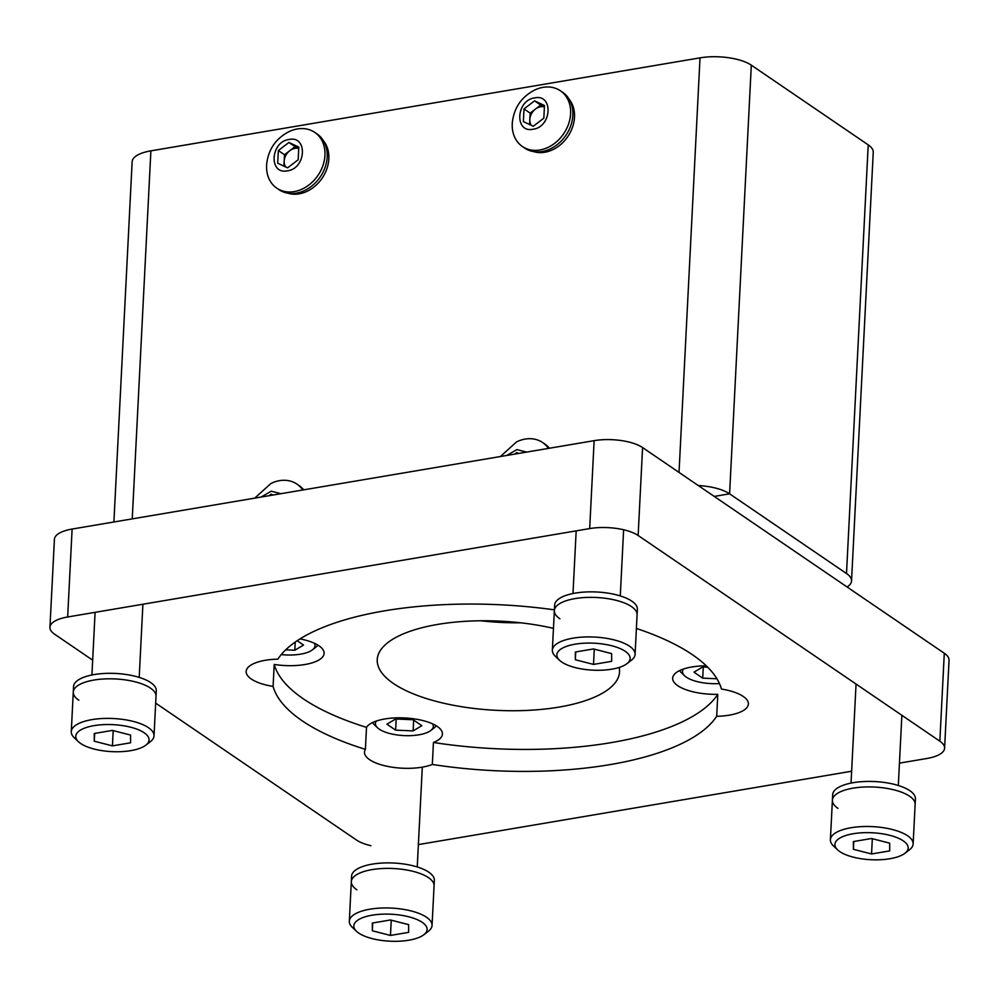 <?xml version="1.0" encoding="UTF-8"?>
<svg xmlns="http://www.w3.org/2000/svg" width="999" height="999" viewBox="0 0 999 999"><rect width="100%" height="100%" fill="white"/><g stroke="black" fill="none" stroke-linecap="round" stroke-linejoin="round"><path stroke-width="1.5" d="M619.168 667.444A121.316 44.63 2.9 0 1 619.542 671.89A121.316 44.63 2.9 0 1 528.683 710.339A121.316 44.63 2.9 0 1 393.469 683.516A121.316 44.63 2.9 0 1 377.235 659.615A121.316 44.63 2.9 0 1 553.458 628.359M480.606 620.779A121.316 44.63 -177.1 0 0 520.616 622.802M300.037 638.898A38.462 14.148 2.9 0 1 318.956 645.791A38.462 14.148 2.9 0 1 324.113 653.358A38.462 14.148 2.9 0 1 274.213 664.435L273.089 686.413A38.462 14.148 2.9 0 1 251.311 679.033A38.462 14.148 2.9 0 1 246.166 671.453A38.462 14.148 2.9 0 1 277.859 659.153A225.612 83.004 2.9 0 1 554.395 609.852M274.213 664.435A225.612 83.004 -177.1 0 0 366.508 727.359A38.462 14.148 2.9 0 1 398.176 717.819A38.462 14.148 2.9 0 1 437.275 726.448A38.462 14.148 2.9 0 1 442.432 734.028A38.462 14.148 2.9 0 1 433.441 742.482L432.33 764.46A38.462 14.148 2.9 0 1 369.63 759.702A38.462 14.148 2.9 0 1 364.485 752.122A38.462 14.148 2.9 0 1 365.397 749.35A225.612 83.004 2.9 0 1 273.089 686.413M636.4 628.458A225.612 83.004 2.9 0 1 692.394 654.695A225.612 83.004 2.9 0 1 721.453 689.048A38.462 14.148 2.9 0 1 743.231 696.44A38.462 14.148 2.9 0 1 748.376 704.02A38.462 14.148 2.9 0 1 716.683 716.308A225.612 83.004 2.9 0 1 432.33 764.46M433.441 742.482A225.612 83.004 -177.1 0 0 717.794 694.33L716.683 716.308M717.794 694.33A38.462 14.148 2.9 0 1 677.809 685.726A38.462 14.148 2.9 0 1 672.664 678.146A38.462 14.148 2.9 0 1 706.293 665.821M944.592 748.176L949.05 660.252A35.502 13.062 -177.1 0 0 944.292 653.259L642.582 447.564A35.502 13.062 -177.1 0 0 594.13 440.659L72.115 529.058A35.502 13.062 -177.1 0 0 54.408 539.36L49.95 627.285A35.502 13.062 2.9 0 1 67.657 616.982L589.685 528.583A35.502 13.062 2.9 0 1 638.136 535.489L939.847 741.183A35.502 13.062 2.9 0 1 944.592 748.176A35.502 13.062 2.9 0 1 926.885 758.491L899.45 763.136M851.635 771.228L418.381 844.592M370.916 845.703A35.502 13.062 2.9 0 1 356.418 839.984L155.669 703.121M92.67 660.164L54.708 634.278A35.502 13.062 2.9 0 1 49.95 627.285M366.508 727.359L365.397 749.35M847.826 587.487L847.876 586.475M698.289 485.539A37.575 13.824 -177.1 0 1 729.595 493.818L751.31 65.16L729.595 493.818L714.248 496.416L729.595 493.818L846.503 573.526A37.575 13.824 2.9 0 1 851.535 580.931L873.251 152.273A37.575 13.824 -177.1 0 0 868.218 144.867L751.31 65.16A37.575 13.824 -177.1 0 0 700.024 57.855L679.033 472.402M851.535 580.931A37.575 13.824 2.9 0 1 847.115 587M132.243 518.868L150.886 150.849L700.024 57.855M150.886 150.849A37.575 13.824 -177.1 0 0 132.143 161.751L113.898 521.977M549.413 448.239A33.729 26.861 -55.7 0 0 544.855 444.056L542.607 442.52A33.729 26.861 124.3 0 1 548.439 448.401M500.374 456.543L516.57 441.895A33.729 26.861 124.3 0 1 542.607 442.52M506.768 455.457L516.895 449.6L526.585 452.097M514.747 454.108L516.745 452.572L518.618 453.446M516.745 452.572L518.144 453.534M317.882 645.092A32.542 11.976 2.9 0 1 315.834 647.227L312.437 649.837A28.996 10.664 2.9 0 1 281.256 654.595M314.36 643.244A28.996 10.664 2.9 0 1 312.437 649.837M297.202 640.721L303.534 645.042L294.805 650.237L285.714 649.837M294.805 650.237L295.217 642.095M303.758 489.835A33.729 26.861 -55.7 0 0 299.2 485.651L296.953 484.115A33.729 26.861 124.3 0 1 302.784 489.997M254.72 498.139L270.916 483.491A33.729 26.861 124.3 0 1 296.953 484.115M261.114 497.052L271.241 491.208L280.931 493.693M269.093 495.704L271.091 494.168L272.964 495.042M271.091 494.168L272.49 495.129M276.773 188.149L279.021 189.673A33.729 26.861 -55.7 0 0 309.515 187.712A33.729 26.861 -55.7 0 0 327.197 156.868A33.729 26.861 -55.7 0 0 317.02 133.941L314.772 132.405A33.729 26.861 124.3 0 1 324.95 155.332A33.729 26.861 124.3 0 1 307.267 186.176A33.729 26.861 124.3 0 1 276.773 188.149A33.729 26.861 124.3 0 1 266.608 165.21A33.729 26.861 124.3 0 1 266.671 164.123C268.381 149.425 275.736 138.649 288.723 131.781A33.729 26.861 124.3 0 1 314.772 132.405M283.928 166.121L284.178 161.076A11.838 9.428 -55.7 0 0 285.602 166.908M289.048 139.485C307.904 135.34 306.256 168.581 287.462 170.817C268.619 174.962 270.267 141.721 289.048 139.485M278.346 150.537L288.898 142.457L298.813 147.078L298.177 159.765L287.612 167.844L277.71 163.224L278.346 150.537L284.503 154.733L295.055 146.653L298.751 148.376M288.898 142.457L295.055 146.653M298.751 148.501A11.838 9.428 -55.7 0 0 289.772 150.699A11.838 9.428 -55.7 0 0 284.178 161.076L284.503 154.733M522.427 146.541L524.675 148.077A33.729 26.861 -55.7 0 0 555.169 146.116A33.729 26.861 -55.7 0 0 572.852 115.272A33.729 26.861 -55.7 0 0 562.674 92.333L560.427 90.809A33.729 26.861 124.3 0 1 570.604 113.736A33.729 26.861 124.3 0 1 552.922 144.58A33.729 26.861 124.3 0 1 522.427 146.541A33.729 26.861 124.3 0 1 512.262 123.614A33.729 26.861 124.3 0 1 512.325 122.527C514.035 107.83 521.391 97.053 534.378 90.185A33.729 26.861 124.3 0 1 560.427 90.809M529.582 124.525L529.832 119.48A11.838 9.428 -55.7 0 0 531.256 125.312M534.715 97.89C553.558 93.744 551.91 126.985 533.116 129.221C514.273 133.367 515.921 100.125 534.715 97.89M524 108.941L534.552 100.862L544.467 105.469L543.831 118.169L533.279 126.249L523.364 121.628L524 108.941L530.157 113.137L540.709 105.057L544.405 106.781M534.552 100.862L540.709 105.057M544.405 106.905A11.838 9.428 -55.7 0 0 535.427 109.091A11.838 9.428 -55.7 0 0 529.832 119.48L530.157 113.137M719.455 683.553A28.996 10.664 2.9 0 1 686.363 677.185A28.996 10.664 2.9 0 1 684.627 675.811L681.518 672.864A32.542 11.976 2.9 0 1 679.695 670.541M684.627 675.811A28.996 10.664 2.9 0 1 683.391 669.055M716.92 678.758L702.709 678.146L693.968 672.177L702.697 666.982L707.704 667.195M703.271 667.007L702.709 678.146M432.667 723.9A28.996 10.664 2.9 0 1 430.756 730.506A28.996 10.664 2.9 0 1 405.806 735.664A28.996 10.664 2.9 0 1 379.295 729.183A28.996 10.664 2.9 0 1 377.56 727.809L374.45 724.862A32.542 11.976 2.9 0 1 372.627 722.539M377.56 727.809A28.996 10.664 2.9 0 1 376.323 721.053M436.201 725.761A32.542 11.976 2.9 0 1 434.153 727.884L430.756 730.506M395.641 730.144L386.9 724.175L395.629 718.98L413.099 719.742L421.84 725.699L413.111 730.906L395.641 730.144L396.203 719.005M413.111 730.906L413.661 720.117M78.821 700.237A41.421 15.235 2.9 0 1 73.277 692.082A41.421 15.235 2.9 0 1 93.943 680.057A41.421 15.235 2.9 0 1 135.664 681.955A41.421 15.235 2.9 0 1 156.019 696.278L154.021 735.838A41.421 15.235 2.9 0 1 150.337 741.695L145.804 745.179A36.688 13.499 2.9 0 1 114.223 751.723A36.688 13.499 2.9 0 1 80.694 743.518A36.688 13.499 2.9 0 1 78.496 741.77A36.688 13.499 2.9 0 1 96.279 725.299A36.688 13.499 2.9 0 1 144.156 732.766A36.688 13.499 2.9 0 1 145.804 745.179M78.496 741.77L74.351 737.836A41.421 15.235 2.9 0 1 71.279 731.643A41.421 15.235 2.9 0 1 91.933 719.63A41.421 15.235 2.9 0 1 148.464 727.684A41.421 15.235 2.9 0 1 154.021 735.838M130.582 742.794L112.437 745.866L94.268 741.208L94.268 733.478L112.412 730.406L130.569 735.064L130.582 742.794M113.199 730.619L112.437 745.866M94.268 741.208L94.668 733.416M73.277 692.082A41.421 15.235 2.9 0 1 104.308 678.945A41.421 15.235 2.9 0 1 150.474 688.111A41.421 15.235 2.9 0 1 156.019 696.278L156.294 690.771A41.421 15.235 2.9 0 0 150.749 682.617A41.421 15.235 2.9 0 0 104.583 673.451A41.421 15.235 2.9 0 0 73.551 686.588L71.279 731.643M559.902 618.781A41.421 15.235 2.9 0 1 554.358 610.614A41.421 15.235 2.9 0 1 575.012 598.601A41.421 15.235 2.9 0 1 616.733 600.486A41.421 15.235 2.9 0 1 637.087 614.81L635.089 654.382A41.421 15.235 2.9 0 1 631.405 660.227L626.873 663.723A36.688 13.499 2.9 0 1 595.304 670.254A36.688 13.499 2.9 0 1 561.763 662.05A36.688 13.499 2.9 0 1 559.577 660.314A36.688 13.499 2.9 0 1 577.347 643.843A36.688 13.499 2.9 0 1 625.224 651.311A36.688 13.499 2.9 0 1 626.873 663.723M559.577 660.314L555.419 656.38A41.421 15.235 2.9 0 1 552.347 650.187A41.421 15.235 2.9 0 1 573.014 638.161A41.421 15.235 2.9 0 1 629.545 646.216A41.421 15.235 2.9 0 1 635.089 654.382M611.65 661.338L593.506 664.41L575.349 659.752L575.337 652.022L593.481 648.95L611.638 653.608L611.65 661.338M594.28 649.15L593.506 664.41M575.349 659.752L575.736 651.96M837.949 808.341A41.421 15.235 2.9 0 1 832.392 800.187A41.421 15.235 2.9 0 1 853.059 788.161A41.421 15.235 2.9 0 1 894.779 790.059A41.421 15.235 2.9 0 1 915.134 804.37L913.136 843.943A41.421 15.235 2.9 0 1 909.452 849.799L904.919 853.283A36.688 13.499 2.9 0 1 873.351 859.814A36.688 13.499 2.9 0 1 839.809 851.61A36.688 13.499 2.9 0 1 837.624 849.874A36.688 13.499 2.9 0 1 855.394 833.403A36.688 13.499 2.9 0 1 903.271 840.871A36.688 13.499 2.9 0 1 904.919 853.283M837.624 849.874L833.466 845.941A41.421 15.235 2.9 0 1 830.394 839.747A41.421 15.235 2.9 0 1 851.061 827.734A41.421 15.235 2.9 0 1 907.591 835.776A41.421 15.235 2.9 0 1 913.136 843.943M889.697 850.898L871.553 853.97L853.396 849.312L853.383 841.583L871.528 838.511L889.684 843.168L889.697 850.898M872.327 838.71L871.553 853.97M853.396 849.312L853.783 841.52M356.868 889.809A41.421 15.235 2.9 0 1 351.323 881.642A41.421 15.235 2.9 0 1 371.99 869.63A41.421 15.235 2.9 0 1 413.711 871.515A41.421 15.235 2.9 0 1 434.066 885.838L432.055 925.399A41.421 15.235 2.9 0 1 428.384 931.255L423.851 934.739A36.688 13.499 2.9 0 1 392.27 941.283A36.688 13.499 2.9 0 1 358.741 933.078A36.688 13.499 2.9 0 1 356.543 931.33A36.688 13.499 2.9 0 1 374.325 914.859A36.688 13.499 2.9 0 1 422.202 922.327A36.688 13.499 2.9 0 1 423.851 934.739M356.543 931.33L352.385 927.409A41.421 15.235 2.9 0 1 349.325 921.215A41.421 15.235 2.9 0 1 369.98 909.19A41.421 15.235 2.9 0 1 426.511 917.244A41.421 15.235 2.9 0 1 432.055 925.399M408.628 932.367L390.472 935.439L372.315 930.781L372.315 923.051L390.459 919.979L408.616 924.637L408.628 932.367M391.246 920.179L390.472 935.439M372.315 930.781L372.714 922.976M554.358 610.614A41.421 15.235 2.9 0 1 585.377 597.489A41.421 15.235 2.9 0 1 631.543 606.643A41.421 15.235 2.9 0 1 637.087 614.81L637.374 609.315A41.421 15.235 2.9 0 0 631.83 601.148A41.421 15.235 2.9 0 0 585.651 591.995A41.421 15.235 2.9 0 0 554.632 605.119L552.347 650.187M832.392 800.187A41.421 15.235 2.9 0 1 863.423 787.05A41.421 15.235 2.9 0 1 909.59 796.215A41.421 15.235 2.9 0 1 915.134 804.37L915.421 798.875A41.421 15.235 2.9 0 0 909.877 790.721A41.421 15.235 2.9 0 0 863.698 781.555A41.421 15.235 2.9 0 0 832.679 794.692L830.394 839.747M351.323 881.642A41.421 15.235 2.9 0 1 382.355 868.518A41.421 15.235 2.9 0 1 428.521 877.671A41.421 15.235 2.9 0 1 434.066 885.838L434.34 880.344A41.421 15.235 2.9 0 0 428.796 872.177A41.421 15.235 2.9 0 0 382.629 863.024A41.421 15.235 2.9 0 0 351.598 876.148L349.325 921.215M287.912 193.194A32.542 25.912 -55.7 0 0 328.833 158.853A32.542 25.912 -55.7 0 0 323.551 140.921M533.566 151.598A32.542 25.912 -55.7 0 0 574.487 117.258A32.542 25.912 -55.7 0 0 569.205 99.326M642.582 447.564L638.136 535.489M939.847 741.183L944.292 653.259M67.657 616.982L72.115 529.058M589.685 528.583L594.13 440.659M846.503 573.526L868.218 144.867M95.092 612.337L91.92 674.987M142.907 604.245L139.198 677.384M576.173 530.881L572.989 593.531M623.626 529.77L620.279 595.928M856.056 684.065L851.036 783.091M901.872 715.296L898.313 785.489M422.302 767.145L417.245 866.957"/></g></svg>
